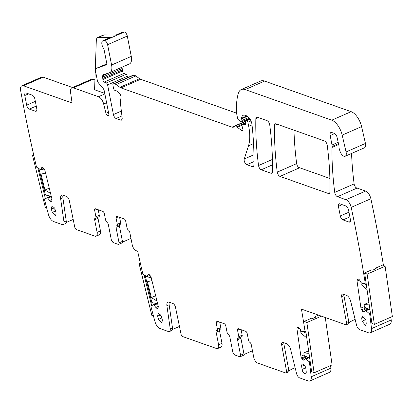 <?xml version="1.0" encoding="UTF-8"?>
<svg xmlns="http://www.w3.org/2000/svg" width="413" height="413" viewBox="0 0 413 413"><rect width="100%" height="100%" fill="white"/><g stroke="black" fill="none" stroke-linecap="round" stroke-linejoin="round"><path stroke-width="0.62" d="M52.012 199.453L49.622 200.501L47.758 198.101L47.03 197.956L44.583 198.87A0.702 0.346 -113.7 0 0 44.573 198.875A0.702 0.346 -113.7 0 0 44.449 199.36A859.675 419.685 -113.7 0 0 48.424 214.466A7.036 3.433 -113.7 0 0 53.53 221.502L62.249 224.584A4.223 2.06 -113.7 0 0 63.189 224.589A4.223 2.06 -113.7 0 0 63.974 221.91L60.634 198.751A5.627 2.746 -113.7 0 1 61.676 195.184A5.627 2.746 -113.7 0 1 62.931 195.194L66.612 196.495A3.516 1.719 -113.7 0 1 69.25 200.367L74.794 227.253A2.111 1.032 -113.7 0 0 76.379 229.576L95.026 236.164A5.276 2.576 -113.7 0 0 96.198 236.169A5.276 2.576 -113.7 0 0 97.107 232.411L94.644 219.866A2.111 1.032 -113.7 0 1 95.011 218.363A2.111 1.032 -113.7 0 1 95.284 218.322A2.111 1.032 -113.7 0 0 95.553 218.281A2.111 1.032 -113.7 0 0 95.919 216.773L94.644 210.289A2.111 1.032 -113.7 0 1 95.005 208.787A2.111 1.032 -113.7 0 1 95.475 208.787L102.744 211.353A2.111 1.032 -113.7 0 1 104.334 213.712L105.594 220.144L106.977 222.4A2.111 1.032 -113.7 0 1 108.361 224.662L111.396 240.154L112.986 242.508L118.237 244.362A2.111 1.032 -113.7 0 0 118.707 244.367A2.111 1.032 -113.7 0 0 119.068 242.865L116.027 227.372A2.111 1.032 -113.7 0 1 116.389 225.865A2.111 1.032 -113.7 0 1 116.662 225.823A2.111 1.032 -113.7 0 0 116.936 225.782A2.111 1.032 -113.7 0 0 117.297 224.28L116.038 217.847A2.111 1.032 -113.7 0 1 116.399 216.345A2.111 1.032 -113.7 0 1 116.869 216.345L124.137 218.916A2.111 1.032 -113.7 0 1 125.722 221.27L126.998 227.754A2.111 1.032 -113.7 0 0 128.381 230.015A2.111 1.032 -113.7 0 1 129.759 232.276L132.222 244.816A5.276 2.576 -113.7 0 0 136.197 250.712L137.653 251.223A859.675 419.685 -113.7 0 0 142.908 274.175A0.702 0.346 -113.7 0 0 143.079 274.335L147.023 276.669L147.844 274.862L148.804 274.438M150.843 305.852L156.155 303.519L150.833 305.857A0.702 0.346 -113.7 0 1 150.843 305.852L153.295 304.939L154.018 305.083L155.882 307.484A2.463 1.203 -113.7 0 0 157.012 308.366L157.152 308.397A2.463 1.203 -113.7 0 0 157.58 308.366A2.463 1.203 -113.7 0 0 157.957 307.943L158.174 307.401A2.463 1.203 -113.7 0 0 158.174 305.873L151.241 277.722A2.463 1.203 -113.7 0 0 150.44 276.018L149.919 275.316A2.463 1.203 -113.7 0 0 148.783 274.433L148.649 274.402A2.463 1.203 -113.7 0 0 148.221 274.433A2.463 1.203 -113.7 0 0 147.844 274.862M150.833 305.857A0.702 0.346 -113.7 0 0 150.791 305.883A859.675 419.685 -113.7 0 0 154.952 321.572A7.036 3.433 -113.7 0 0 160.053 328.578L168.514 331.567A4.223 2.06 -113.7 0 0 169.454 331.572A4.223 2.06 -113.7 0 0 170.233 328.898L166.898 305.734L169.144 304.748L172.484 327.907L170.233 328.898M219.597 329.533A2.111 1.032 -113.7 0 0 219.52 330.751L221.977 343.296A5.276 2.576 -113.7 0 1 221.182 347.003L217.697 348.536A5.276 2.576 -113.7 0 1 216.526 348.531L182.639 336.559A2.111 1.032 -113.7 0 1 181.059 334.236L175.51 307.349A3.516 1.719 -113.7 0 0 172.871 303.478L169.191 302.177A5.627 2.746 -113.7 0 0 167.941 302.166A5.627 2.746 -113.7 0 0 166.898 305.734M217.697 348.536A5.276 2.576 -113.7 0 0 218.606 344.778L216.144 332.233L219.52 330.751M220.155 329.207A2.111 1.032 -113.7 0 0 220.428 329.166L217.052 330.648A2.111 1.032 -113.7 0 1 216.779 330.689A2.111 1.032 -113.7 0 0 216.51 330.73A2.111 1.032 -113.7 0 0 216.144 332.233M217.052 330.648A2.111 1.032 -113.7 0 0 217.419 329.14L216.144 322.656L218.41 321.66M240.98 337.034A2.111 1.032 -113.7 0 0 240.898 338.257L243.938 353.75A2.111 1.032 -113.7 0 1 243.577 355.252L240.206 356.734A2.111 1.032 -113.7 0 1 239.736 356.729L234.486 354.875L232.896 352.521L229.86 337.029A2.111 1.032 -113.7 0 0 228.477 334.767L227.093 332.511L225.834 326.079A2.111 1.032 -113.7 0 0 224.244 323.72L216.975 321.154A2.111 1.032 -113.7 0 0 216.505 321.149A2.111 1.032 -113.7 0 0 216.144 322.656M240.206 356.734A2.111 1.032 -113.7 0 0 240.567 355.226L237.527 339.739L240.898 338.257M241.538 336.714A2.111 1.032 -113.7 0 0 241.811 336.672L238.435 338.149A2.111 1.032 -113.7 0 1 238.162 338.19A2.111 1.032 -113.7 0 0 237.888 338.232A2.111 1.032 -113.7 0 0 237.527 339.739M238.435 338.149A2.111 1.032 -113.7 0 0 238.797 336.647L237.537 330.214L239.803 329.218M283.819 342.676A3.516 1.719 -113.7 0 0 283.891 343.864L288.852 370.538A2.111 1.032 -113.7 0 1 288.486 372.01L286.235 373.001A2.111 1.032 -113.7 0 1 285.765 372.996L257.697 363.079A5.276 2.576 -113.7 0 1 253.721 357.183L251.259 344.643A2.111 1.032 -113.7 0 0 249.88 342.382A2.111 1.032 -113.7 0 1 248.497 340.121L247.222 333.637A2.111 1.032 -113.7 0 0 245.637 331.278L238.368 328.712A2.111 1.032 -113.7 0 0 237.898 328.712A2.111 1.032 -113.7 0 0 237.537 330.214M286.235 373.001A2.111 1.032 -113.7 0 0 286.607 371.53L281.645 344.85L283.891 343.864M330.591 365.572A859.675 419.685 -113.7 0 1 330.896 368.148A7.036 3.433 -113.7 0 1 329.559 372.335L309.879 380.972A7.036 3.433 -113.7 0 1 308.315 380.962L299.662 377.905A4.223 2.06 -113.7 0 1 296.555 373.528L290.628 349.455A5.627 2.746 -113.7 0 0 286.488 343.621L283.044 342.403A3.516 1.719 -113.7 0 0 282.26 342.398A3.516 1.719 -113.7 0 0 281.645 344.85M309.879 380.972A7.036 3.433 -113.7 0 0 311.216 376.785A859.675 419.685 -113.7 0 0 309.389 361.917A0.702 0.346 -113.7 0 0 309.316 361.845L305.341 358.551L304.216 359.899A2.463 1.203 -113.7 0 1 303.958 360.105A2.463 1.203 -113.7 0 1 303.287 360.048L304.649 359.32M343.853 294.454A3.516 1.719 -113.7 0 0 343.926 295.636L348.887 322.316A2.111 1.032 -113.7 0 1 348.52 323.787L346.27 324.773A2.111 1.032 -113.7 0 1 345.8 324.768L301.438 309.094A859.675 419.685 -113.7 0 1 305.073 331.474A0.702 0.346 -113.7 0 1 305.016 331.515A0.702 0.346 -113.7 0 1 304.949 331.531L302.171 331.572L301.402 331.221L299.693 328.511A2.463 1.203 -113.7 0 0 298.578 327.38L298.434 327.308A2.463 1.203 -113.7 0 0 297.763 327.251A2.463 1.203 -113.7 0 0 297.505 327.463L297.195 327.87A2.463 1.203 -113.7 0 0 296.999 329.223L300.901 356.305A2.463 1.203 -113.7 0 0 301.547 358.061L302.027 358.845A2.463 1.203 -113.7 0 0 303.142 359.981M346.27 324.773A2.111 1.032 -113.7 0 0 346.641 323.302L341.68 296.622L343.926 295.636M390.848 317.163A859.675 419.685 -113.7 0 1 391.188 319.987A7.036 3.433 -113.7 0 1 389.851 324.205L370.172 332.837A7.036 3.433 -113.7 0 1 368.608 332.832L359.692 329.677A4.223 2.06 -113.7 0 1 356.589 325.305L350.663 301.227A5.627 2.746 -113.7 0 0 346.522 295.393L343.074 294.175A3.516 1.719 -113.7 0 0 342.294 294.17A3.516 1.719 -113.7 0 0 341.68 296.622M370.172 332.837A7.036 3.433 -113.7 0 0 371.509 328.624A859.675 419.685 -113.7 0 0 369.707 314.283A0.702 0.346 -113.7 0 0 369.351 313.622L365.376 310.323L364.251 311.67A2.463 1.203 -113.7 0 1 363.992 311.882A2.463 1.203 -113.7 0 1 363.321 311.825L364.684 311.092M366.068 282.843L365.051 283.292A0.702 0.346 -113.7 0 1 364.984 283.303L362.206 283.349L361.437 282.993L359.728 280.288A2.463 1.203 -113.7 0 0 358.613 279.152L358.469 279.085A2.463 1.203 -113.7 0 0 357.792 279.028A2.463 1.203 -113.7 0 0 357.539 279.24L357.23 279.647A2.463 1.203 -113.7 0 0 357.033 281L360.936 308.077A2.463 1.203 -113.7 0 0 361.582 309.838L362.062 310.622A2.463 1.203 -113.7 0 0 363.177 311.753M365.051 283.292A0.702 0.346 -113.7 0 0 365.19 282.91A859.675 419.685 -113.7 0 0 351.195 207.378A7.036 3.433 -113.7 0 0 345.934 199.711L337.436 196.707A3.516 1.719 -113.7 0 1 334.731 192.422A256.075 125.015 -113.7 0 1 331.985 147.467A7.036 3.433 -113.7 0 1 332.073 146.465A3.516 1.719 -113.7 0 0 332.021 144.989L330.168 135.536A4.223 2.06 -113.7 0 1 330.89 132.527A4.223 2.06 -113.7 0 1 331.83 132.532L334.416 133.445A3.516 1.719 -113.7 0 1 337.029 137.204L338.861 145.273A3.516 1.719 -113.7 0 1 338.99 146.45A7.036 3.433 -113.7 0 0 339.713 150.358A7.036 3.433 -113.7 0 1 339.925 150.993A5.627 2.746 -113.7 0 0 345.16 156.264A5.627 2.746 -113.7 0 0 346.063 151.948L342.191 135.128A14.068 6.871 -113.7 0 0 331.758 120.178L245.193 89.59A17.589 8.585 -113.7 0 0 241.28 89.564A17.589 8.585 -113.7 0 0 238.265 93.555A66.834 32.627 -113.7 0 0 236.53 112.79A3.516 1.719 -113.7 0 0 236.618 113.487L237.558 118.263A1.409 0.687 -113.7 0 0 238.399 119.718L240.965 121.567A1.76 0.857 -113.7 0 0 241.631 121.716A1.76 0.857 -113.7 0 0 241.935 120.462L241.615 118.856A1.76 0.857 -113.7 0 1 241.579 118.211A8.441 4.12 -113.7 0 1 243.216 115.284A8.441 4.12 -113.7 0 1 245.095 115.294L246.54 115.805A7.036 3.433 -113.7 0 1 251.976 124.545A246.225 120.204 -113.7 0 1 253.871 165.174A3.516 1.719 -113.7 0 1 253.169 166.661A3.516 1.719 -113.7 0 1 252.389 166.656L246.876 164.71L253.933 161.612M253.923 154.761L244.248 159.01A3.516 1.719 -113.7 0 0 244.728 162.304A3.516 1.719 -113.7 0 0 246.876 164.71M244.248 159.01L248.476 145.835A38.693 18.89 -113.7 0 0 248.698 126.332L247.903 122.274A1.409 0.687 -113.7 0 0 246.845 120.704L246.251 120.493A1.76 0.857 -113.7 0 0 245.859 120.488A1.76 0.857 -113.7 0 0 245.508 121.339L245.585 123.936A1.76 0.857 -113.7 0 1 245.239 124.788A1.76 0.857 -113.7 0 1 244.935 124.809L242.601 124.298A1.76 0.857 -113.7 0 0 242.297 124.318A1.76 0.857 -113.7 0 0 241.997 125.573L242.343 127.328A3.516 1.719 -113.7 0 0 242.689 128.495A2.111 1.032 -113.7 0 1 242.529 130.694A2.111 1.032 -113.7 0 1 241.734 130.518L237.258 127.297A3.516 1.719 -113.7 0 0 236.215 126.925L232.545 127.219L245.513 121.53M245.508 121.236L232.044 127.147A3.516 1.719 -113.7 0 0 232.545 127.219M232.044 127.147L120.983 87.902L140.657 79.265L236.566 113.152M140.657 79.265A7.036 3.433 -113.7 0 1 139.573 78.682L119.894 87.313A7.036 3.433 -113.7 0 0 120.983 87.902M119.894 87.313L116.11 84.593A7.036 3.433 -113.7 0 0 114.019 83.854L113.368 83.906A1.76 0.857 -113.7 0 0 113.229 83.937A1.76 0.857 -113.7 0 0 112.925 85.192L113.56 88.413A1.76 0.857 -113.7 0 0 115 90.411A11.254 5.493 -113.7 0 1 119.455 93.338A3.516 1.719 -113.7 0 1 120.983 97.979A24.62 12.018 -113.7 0 0 120.772 106.043L122.176 118.046A3.516 1.719 -113.7 0 1 121.505 120.142A3.516 1.719 -113.7 0 1 120.72 120.137L116.079 118.495L121.928 115.929M121.36 111.087L113.43 114.566A3.516 1.719 -113.7 0 0 116.079 118.495M113.43 114.566L107.612 84.913A1.76 0.857 -113.7 0 0 106.327 82.967L104.205 82.089L123.879 73.452L126.006 74.33L106.327 82.967M123.879 73.452A1.76 0.857 -113.7 0 1 122.553 70.948L102.873 79.585A1.76 0.857 -113.7 0 0 104.205 82.089M102.873 79.585A3.516 1.719 -113.7 0 0 102.78 78.48L102.517 77.123A3.516 1.719 -113.7 0 0 102.156 75.925A1.76 0.857 -113.7 0 1 102.274 74.066A1.76 0.857 -113.7 0 1 102.667 74.072L103.88 74.5A1.76 0.857 -113.7 0 0 104.241 74.51L109.61 72.621A10.552 5.152 -113.7 0 0 109.786 72.549A10.552 5.152 -113.7 0 0 111.598 65.027L107.607 44.687A3.516 1.719 -113.7 0 0 104.556 40.68L103.415 40.665A5.276 2.576 -113.7 0 0 102.852 40.773A5.276 2.576 -113.7 0 0 103.591 48.393A1.409 0.687 -113.7 0 1 104.03 49.421L106.755 63.318A2.111 1.032 -113.7 0 1 106.394 64.82A2.111 1.032 -113.7 0 1 106.358 64.836L96.146 68.434A3.516 1.719 -113.7 0 0 96.09 68.455A3.516 1.719 -113.7 0 0 95.486 70.964L97.308 80.256A3.516 1.719 -113.7 0 0 98.733 83.256L102.894 88.119A3.516 1.719 -113.7 0 1 104.324 91.118L108.841 114.143A2.111 1.032 -113.7 0 1 108.474 115.645A2.111 1.032 -113.7 0 1 108.005 115.645L107.504 115.464L108.893 114.855M108.454 112.176L105.95 113.276A2.111 1.032 -113.7 0 0 107.504 115.464M105.95 113.276L103.668 104.009A7.036 3.433 -113.7 0 0 98.495 96.719L73.421 87.861A7.036 3.433 -113.7 0 0 71.852 87.85A7.036 3.433 -113.7 0 0 70.551 92.311L72.084 102.951L23.458 85.77A7.036 3.433 -113.7 0 0 21.894 85.759A7.036 3.433 -113.7 0 0 20.65 90.586A859.675 419.685 -113.7 0 0 36.416 166.744A0.702 0.346 -113.7 0 0 36.819 167.353L40.758 169.686L41.584 167.879L42.544 167.456M49.622 200.501A2.463 1.203 -113.7 0 0 50.753 201.384L50.892 201.415A2.463 1.203 -113.7 0 0 51.315 201.384A2.463 1.203 -113.7 0 0 51.692 200.961L51.909 200.419A2.463 1.203 -113.7 0 0 51.914 198.89L44.981 170.739A2.463 1.203 -113.7 0 0 44.181 169.036L43.654 168.334A2.463 1.203 -113.7 0 0 42.524 167.451L42.384 167.42A2.463 1.203 -113.7 0 0 41.961 167.451A2.463 1.203 -113.7 0 0 41.584 167.879M362.093 321.206L361.7 318.093L362.361 315.95L365.851 320.245L366.248 323.358L365.582 325.501L362.093 321.206L365.732 319.61M55.259 209.819L56.116 213.093L55.595 215.973L52.25 212.411L51.393 209.138L51.914 206.257L55.259 209.819M340.312 215.984A3.516 1.719 -113.7 0 0 342.96 219.912L349.016 222.049A3.516 1.719 -113.7 0 0 349.796 222.055A3.516 1.719 -113.7 0 0 350.4 219.546L348.51 209.897A3.516 1.719 -113.7 0 0 345.862 205.968L339.806 203.831A3.516 1.719 -113.7 0 0 339.021 203.826A3.516 1.719 -113.7 0 0 338.417 206.335L340.312 215.984L348.959 212.184M274.573 125.33A246.225 120.204 -113.7 0 0 277.262 172.128A3.516 1.719 -113.7 0 0 279.968 176.403L328.407 193.516A3.516 1.719 -113.7 0 0 329.192 193.521A3.516 1.719 -113.7 0 0 329.889 192.035A246.225 120.204 -113.7 0 0 327.23 145.247A3.516 1.719 -113.7 0 0 324.525 140.967L276.054 123.843A3.516 1.719 -113.7 0 0 275.275 123.838A3.516 1.719 -113.7 0 0 274.573 125.33L277.113 124.215M24.795 95.522L26.69 105.17A3.516 1.719 -113.7 0 0 29.338 109.099L35.394 111.236A3.516 1.719 -113.7 0 0 36.174 111.242A3.516 1.719 -113.7 0 0 36.778 108.733L34.888 99.084A3.516 1.719 -113.7 0 0 32.24 95.155L26.184 93.018A3.516 1.719 -113.7 0 0 25.399 93.013A3.516 1.719 -113.7 0 0 24.795 95.522L28.574 93.865M267.035 120.653L257.325 117.225A3.516 1.719 -113.7 0 0 256.54 117.22A3.516 1.719 -113.7 0 0 255.843 118.712A246.225 120.204 -113.7 0 0 258.548 165.515A3.516 1.719 -113.7 0 0 261.253 169.789L270.913 173.202A3.516 1.719 -113.7 0 0 271.692 173.207A3.516 1.719 -113.7 0 0 272.394 171.72A246.225 120.204 -113.7 0 0 269.741 124.932A3.516 1.719 -113.7 0 0 267.035 120.653M301.666 366.321L302.058 369.434A3.516 1.719 -113.7 0 0 303.462 372.691A3.516 1.719 -113.7 0 0 305.553 373.729A3.516 1.719 -113.7 0 0 306.214 371.581L305.816 368.468A3.516 1.719 -113.7 0 0 304.417 365.211A3.516 1.719 -113.7 0 0 302.326 364.173A3.516 1.719 -113.7 0 0 301.666 366.321L304.355 365.138M161.519 316.802L162.376 320.075L161.86 322.956L158.509 319.394L157.652 316.121L158.174 313.24L161.519 316.802M73.184 219.448L66.194 222.514M63.189 224.589L65.44 223.603A4.223 2.06 -113.7 0 0 66.219 220.924L62.884 197.765A5.627 2.746 -113.7 0 1 63.044 195.23M96.198 236.169L99.688 234.636A5.276 2.576 -113.7 0 0 100.478 230.929L98.02 218.384A2.111 1.032 -113.7 0 1 98.098 217.166M98.655 216.84A2.111 1.032 -113.7 0 0 98.929 216.799A2.111 1.032 -113.7 0 0 99.29 215.297L98.201 209.752M130.962 238.404L122.491 242.121M118.707 244.367L122.078 242.885A2.111 1.032 -113.7 0 0 122.439 241.383L119.068 242.865M119.481 224.667A2.111 1.032 -113.7 0 0 119.403 225.89L122.439 241.383M120.038 224.347A2.111 1.032 -113.7 0 0 120.312 224.305A2.111 1.032 -113.7 0 0 120.673 222.798L119.594 217.31M179.448 326.43L172.458 329.497M169.454 331.572L171.7 330.586A4.223 2.06 -113.7 0 0 172.484 327.907M169.304 302.213A5.627 2.746 -113.7 0 0 169.144 304.748M220.428 329.166A2.111 1.032 -113.7 0 0 220.79 327.659L219.701 322.119M252.462 350.771L243.99 354.488M241.811 336.672A2.111 1.032 -113.7 0 0 242.173 335.165L241.094 329.677M295.109 367.658A21.104 7.666 -11.1 0 0 288.904 370.936M355.144 319.43A21.104 7.666 -11.1 0 0 348.939 322.713M383.455 265.445A859.675 419.685 -113.7 0 0 370.869 198.741A7.036 3.433 -113.7 0 0 365.608 191.074L345.934 199.711M298.553 167.379L329.873 178.447M356.021 187.688L365.608 191.074M351.566 153.45A256.075 125.015 -113.7 0 0 354.127 183.909A3.516 1.719 -113.7 0 0 356.832 188.194L337.436 196.707M345.16 156.264L364.555 147.751A5.627 2.746 -113.7 0 0 365.459 143.435L346.063 151.948M241.28 89.564L260.675 81.051A17.589 8.585 -113.7 0 1 264.588 81.077L351.153 111.665A14.068 6.871 -113.7 0 1 361.587 126.615L365.459 143.435M139.573 78.682L135.784 75.956A7.036 3.433 -113.7 0 0 133.698 75.218L133.048 75.269A1.76 0.857 -113.7 0 0 132.903 75.305A1.76 0.857 -113.7 0 0 132.785 75.383M127.56 77.649L127.292 76.276A1.76 0.857 -113.7 0 0 126.006 74.33M122.553 70.948A3.516 1.719 -113.7 0 0 122.46 69.843L122.191 68.486A3.516 1.719 -113.7 0 0 121.83 67.288L102.156 75.925M129.29 63.984A10.552 5.152 -113.7 0 0 129.465 63.912A10.552 5.152 -113.7 0 0 131.277 56.39L127.287 36.055A3.516 1.719 -113.7 0 0 124.23 32.044L123.095 32.028A5.276 2.576 -113.7 0 0 122.527 32.137L115.759 35.105M104.086 34.924L98.464 37.392A7.036 3.433 -113.7 0 0 97.711 37.537L103.333 35.069A7.036 3.433 -113.7 0 1 104.086 34.924L116.068 35.11L123.095 32.028M98.464 37.392L110.447 37.578A5.276 2.576 -113.7 0 0 109.879 37.691L102.852 40.773M106.807 64.067L103.173 65.347A3.516 1.719 -113.7 0 0 103.116 65.373A3.516 1.719 -113.7 0 0 103.059 65.399M97.711 37.537A7.036 3.433 -113.7 0 0 96.312 40.438L94.582 89.771L104.763 93.364M94.933 79.869L93.095 79.224A7.036 3.433 -113.7 0 0 91.531 79.213L71.852 87.85M23.458 85.77L43.138 77.133L72.569 87.535M43.138 77.133A7.036 3.433 -113.7 0 0 41.574 77.123L21.894 85.759M293.989 130.178A246.225 120.204 -113.7 0 0 296.658 163.615A3.516 1.719 -113.7 0 0 299.363 167.89L279.968 176.403M369.95 309.812L364.462 307.179L364.08 304.531L368.886 302.424M364.08 304.531L369.248 304.928M366.331 284.681L363.512 283.328M367.033 289.559L361.22 284.691L360.854 282.136M374.359 324.396L371.881 323.209L364.638 272.947L371.948 269.735L372.774 270.133L376.145 268.651L375.319 268.254L382.629 265.048L385.107 266.235L392.35 316.503L374.359 324.396L367.116 274.134L385.107 266.235M364.638 272.947L367.116 274.134M375.319 268.254L375.422 268.971M309.698 358.216L304.211 355.583L303.829 352.939L308.635 350.828M303.829 352.939L308.996 353.332M306.079 333.084L302.905 331.562M300.994 330.648L300.814 330.354M306.782 337.968L300.969 333.1L300.587 330.452M318.542 315.14L315.067 316.663L315.893 317.06L312.522 318.542L311.696 318.144L304.386 321.35L306.864 322.538L314.107 372.805L332.098 364.906L325.268 317.514M314.107 372.805L311.629 371.617L305.801 331.154L305.073 331.474M306.864 322.538L321.417 316.157M49.261 188.127L44.94 190.026L41.037 174.167L45.538 173.011M50.562 193.403L44.94 190.026M41.46 169.402L44.785 170.135M38.987 168.86L45.425 194.988L51.269 196.273M33.923 155.944L32.581 155.649L45.451 207.904L46.752 208.188M45.363 198.529L37.851 168.05M33.737 155.143L32.581 155.649M155.67 295.708L151.349 297.608L147.446 281.749L151.948 280.597M156.971 300.984L151.349 297.608M145.887 276.225L145.397 276.442L151.241 277.727M145.397 276.442L151.834 302.569L157.678 303.854M140.43 263.551L138.99 263.231L151.86 315.486L153.409 315.826M151.623 305.512L144.116 275.032M140.229 262.689L138.99 263.231M147.126 276.622L149.965 275.378M149.955 275.368L147.136 276.607M66.219 220.924L63.974 221.91M60.634 198.751L62.884 197.765M100.478 230.929L97.107 232.411M94.644 219.866L98.02 218.384M99.29 215.297L95.919 216.773M94.644 210.289L96.91 209.293M116.027 227.372L119.403 225.89M120.673 222.798L117.297 224.28M116.038 217.847L118.304 216.851M157.89 308.072L157.152 308.397M157.012 308.366L157.947 307.959M158.272 306.436L155.882 307.484M154.183 305.212L157.41 303.792M157.11 303.731L154.018 305.083M153.352 304.939L156.439 303.581M156.403 303.576L153.295 304.939M221.977 343.296L218.606 344.778M220.79 327.659L217.419 329.14M243.938 353.75L240.567 355.226M242.173 335.165L238.797 336.647M288.852 370.538L286.607 371.53M330.896 368.148L311.216 376.785M310.168 361.473L309.316 361.845M306.116 358.933L308.769 357.772M308.687 357.73L306.048 358.892M305.341 358.551L307.979 357.395M307.938 357.374L305.29 358.536M304.5 359.516L303.287 360.048M306.72 356.786L302.027 358.845M301.547 358.061L305.635 356.269M304.107 354.896L300.901 356.305M296.999 329.223L299.446 328.149M298.454 327.318L297.195 327.87M297.505 327.463L298.088 327.204M348.887 322.316L346.641 323.302M391.188 319.987L371.509 328.624M370.43 313.147L369.351 313.622M366.15 310.71L369.114 309.409M369.031 309.368L366.083 310.664M365.376 310.323L368.324 309.032M368.282 309.012L365.324 310.313M364.534 311.294L363.321 311.825M367.064 308.423L362.062 310.622M361.582 309.838L365.98 307.907M364.374 306.57L360.936 308.077M357.033 281L359.48 279.921M358.489 279.095L357.23 279.647M357.539 279.24L358.123 278.981M365.107 283.251L366.063 282.833M370.869 198.741L351.195 207.378M253.696 166.083L252.389 166.656M272.472 164.864L261.253 169.789M272.219 172.629L270.913 173.202M329.719 192.943L328.407 193.516M354.127 183.909L334.731 192.422M338.691 144.524L331.985 147.467M338.49 143.647L332.073 146.465M338.18 142.284L332.021 144.989M334.669 133.559L330.168 135.536M361.587 126.615L342.191 135.128M351.153 111.665L331.758 120.178M264.588 81.077L245.193 89.59M248.791 117.452L241.935 120.462M247.47 116.285L241.615 118.856M246.809 115.914L241.579 118.211M248.476 145.835L253.551 143.605M252.013 124.876L248.698 126.332M247.903 122.274L250.975 120.926M250.123 119.264L246.845 120.704M246.251 120.493L249.896 118.892M245.461 124.576L244.935 124.809M242.601 124.298L245.559 123.002M242.937 129.987L241.734 130.518M237.258 127.297L241.951 125.237M245.554 122.826L236.215 126.925M116.11 84.593L135.784 75.956M133.698 75.218L114.019 83.854M113.368 83.906L133.048 75.269M122.031 119.563L120.72 120.137M107.612 84.913L127.292 76.276M122.46 69.843L102.78 78.48M102.517 77.123L122.191 68.486M131.277 56.39L111.598 65.027M107.607 44.687L127.287 36.055M124.23 32.044L104.556 40.68M103.415 40.665L110.447 37.578M96.146 68.434L103.173 65.347M108.795 115.299L108.005 115.645M103.668 104.009L106.6 102.723M104.871 93.921L98.495 96.719M73.421 87.861L93.095 79.224M40.866 169.64L43.706 168.396M43.695 168.385L40.877 169.624M51.63 201.09L50.892 201.415M50.753 201.384L51.687 200.976M47.918 198.225L51.377 196.712M51.331 196.531L47.758 198.101M47.087 197.951L51.036 196.221M51 196.211L47.03 197.956M44.583 198.87L50.758 196.16L44.573 198.875M361.7 318.093L364.39 316.91M52.25 212.411L55.559 210.96M51.393 209.138L54.382 207.822M349.878 216.877L342.96 219.912M338.417 206.335L342.196 204.678M350.322 221.476L349.016 222.049M296.658 163.615L277.262 172.128M26.69 105.17L35.337 101.371M36.7 110.663L35.394 111.236M36.256 106.064L29.338 109.099M272.41 159.433L258.548 165.515M258.383 117.597L255.843 118.712M302.058 369.434L305.697 367.833M158.509 319.394L161.819 317.943M157.652 316.121L160.647 314.804M149.976 275.394L147.085 276.669M98.929 216.799L95.553 218.281M120.312 224.305L116.936 225.782M307.922 357.364L305.243 358.541M368.267 309.007L365.278 310.318M249.467 118.278L241.631 121.716M249.803 118.758L245.859 120.488M245.554 122.893L242.297 124.318M132.903 75.305L113.229 83.937M129.465 63.912L109.786 72.549M103.116 65.373L96.09 68.455M43.716 168.411L40.82 169.681"/></g></svg>
